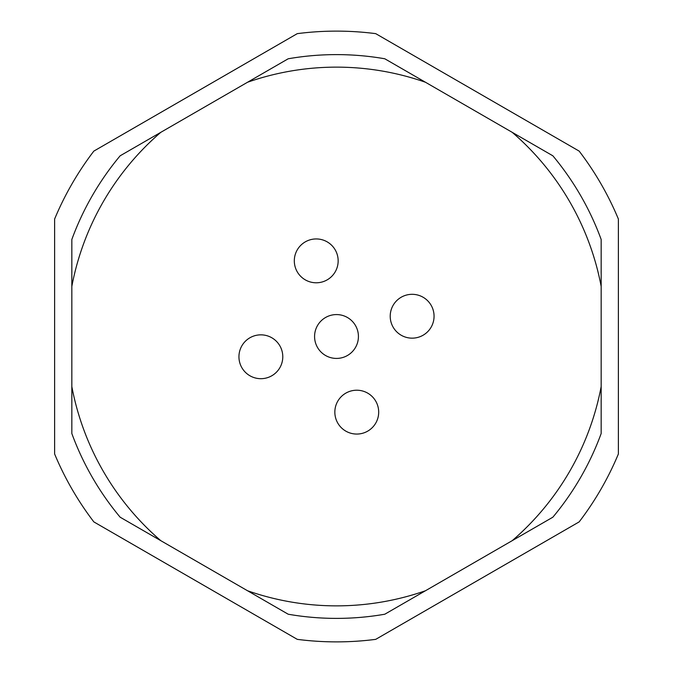 <?xml version="1.0" encoding="UTF-8"?>
<svg xmlns="http://www.w3.org/2000/svg" width="673" height="673" viewBox="0 0 673 673"><rect width="100%" height="100%" fill="white"/><g stroke="black" fill="none" stroke-linecap="round" stroke-linejoin="round"><path stroke-width="1.01" d="M314.577 336.5A21.923 21.923 0 0 0 336.5 358.423A21.923 21.923 0 0 0 358.423 336.5A21.923 21.923 0 0 0 336.5 314.577A21.923 21.923 0 0 0 314.577 336.5M512.212 132.337L552.861 155.808A281.886 281.886 0 0 1 601.166 239.47L601.166 286.412A269.36 269.36 0 0 0 512.212 132.337L425.454 82.249A269.36 269.36 0 0 0 247.546 82.249L160.788 132.337A269.36 269.36 0 0 0 71.834 286.412L71.834 386.588A269.36 269.36 0 0 0 160.788 540.663L247.546 590.751A269.36 269.36 0 0 0 425.454 590.751L384.796 614.222A281.886 281.886 0 0 1 288.204 614.222L247.546 590.751M601.166 286.412L601.166 386.588A269.36 269.36 0 0 1 512.212 540.663L425.454 590.751M247.546 82.249L288.204 58.778A281.886 281.886 0 0 1 384.796 58.778L425.454 82.249M71.834 286.412L71.834 239.47A281.886 281.886 0 0 1 120.139 155.808L160.788 132.337M93.841 151.105A305.382 305.382 0 0 0 54.614 219.045L54.614 453.955A305.382 305.382 0 0 0 93.841 521.895L297.273 639.35A305.382 305.382 0 0 0 375.727 639.35L579.159 521.895A305.382 305.382 0 0 0 618.386 453.955L618.386 219.045A305.382 305.382 0 0 0 579.159 151.105L375.727 33.65A305.382 305.382 0 0 0 297.273 33.65L93.841 151.105M160.788 540.663L120.139 517.192A281.886 281.886 0 0 1 71.834 433.53L71.834 386.588M601.166 386.588L601.166 433.53A281.886 281.886 0 0 1 552.861 517.192L512.212 540.663M334.843 412.137A21.923 21.923 0 0 0 356.766 434.06A21.923 21.923 0 0 0 378.689 412.137A21.923 21.923 0 0 0 356.766 390.214A21.923 21.923 0 0 0 334.843 412.137M238.94 356.766A21.923 21.923 0 0 0 260.863 378.689A21.923 21.923 0 0 0 282.786 356.766A21.923 21.923 0 0 0 260.863 334.843A21.923 21.923 0 0 0 238.94 356.766M294.311 260.863A21.923 21.923 0 0 0 316.234 282.786A21.923 21.923 0 0 0 338.157 260.863A21.923 21.923 0 0 0 316.234 238.94A21.923 21.923 0 0 0 294.311 260.863M390.214 316.234A21.923 21.923 0 0 0 412.137 338.157A21.923 21.923 0 0 0 434.06 316.234A21.923 21.923 0 0 0 412.137 294.311A21.923 21.923 0 0 0 390.214 316.234"/></g></svg>
